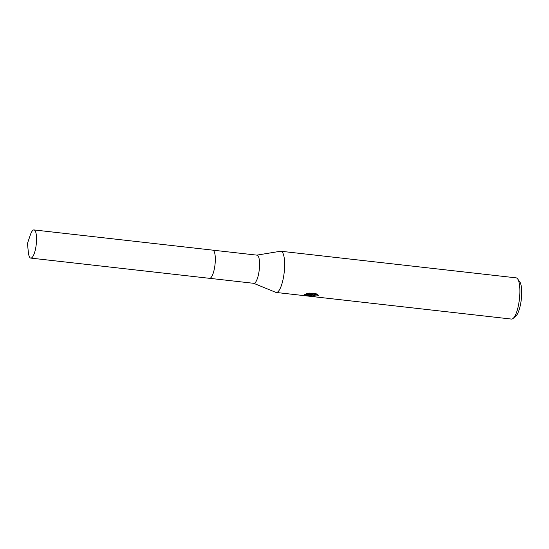<?xml version="1.0" encoding="UTF-8"?>
<svg xmlns="http://www.w3.org/2000/svg" width="549" height="549" viewBox="0 0 549 549"><rect width="100%" height="100%" fill="white"/><g stroke="black" fill="none" stroke-linecap="round" stroke-linejoin="round"><path stroke-width="0.82" d="M210.912 277.677A14.171 3.884 -83.5 0 0 215.009 264.666A14.171 3.884 -83.5 0 0 213.918 251.071M210.569 277.979A14.178 3.884 -83.5 0 0 215.071 264.048A14.178 3.884 -83.5 0 0 213.348 250.406M209.67 278.329L253.823 283.325A14.171 3.884 -83.5 0 0 254.839 282.982A14.171 3.884 -83.5 0 0 259.444 267.891A14.171 3.884 -83.5 0 0 257.007 255.155L212.854 250.159M253.672 283.305L275.783 292.356A20.745 5.682 -83.5 0 0 276.209 292.466A20.745 5.682 -83.5 0 0 277.698 291.972A20.745 5.682 -83.5 0 0 284.437 269.888A20.745 5.682 -83.5 0 0 280.875 251.243A20.745 5.682 -83.5 0 0 280.429 251.257L256.857 255.134M310.741 295.705L311.825 294.998L305.862 295.822L303.631 295.348L304.523 294.621L312.724 294.532L306.383 293.818L309.094 293.056L316.91 293.941L318.434 295.328L315.833 294.991L312.841 295.945L315.201 296.707A20.745 5.682 96.5 0 1 314.577 296.803L310.741 295.705M305.862 295.822L511.448 319.072A20.745 5.682 -83.5 0 0 512.931 318.571A20.745 5.682 -83.5 0 0 513.15 318.399A20.745 5.682 -83.5 0 0 519.423 299.095A20.745 5.682 -83.5 0 0 517.618 278.885A20.745 5.682 -83.5 0 0 516.108 277.849L280.875 251.243M513.15 318.399L515.875 316.039A17.98 4.927 -83.5 0 0 521.31 299.315A17.98 4.927 -83.5 0 0 519.752 281.795L517.618 278.885M311.839 294.559L311.825 294.998M310.933 295.513L312.834 295.904M304.043 294.909L311.132 294.58M312.827 295.993L313.616 294.758L317.596 294.408M307.996 293.31L312.752 293.845L312.724 294.532M305.162 295.046L305.134 295.712M28.37 252.437A14.171 3.884 -83.5 0 0 30.785 258.099A14.171 3.884 -83.5 0 0 36.515 240.908A14.171 3.884 -83.5 0 0 33.976 229.928A14.171 3.884 -83.5 0 0 30.353 234.903L27.45 243.454L28.37 252.437M30.785 258.099L209.553 278.322A14.178 3.884 -83.5 0 0 215.283 261.125A14.178 3.884 -83.5 0 0 212.738 250.138L33.976 229.928M276.209 292.466L304.379 295.65"/></g></svg>
